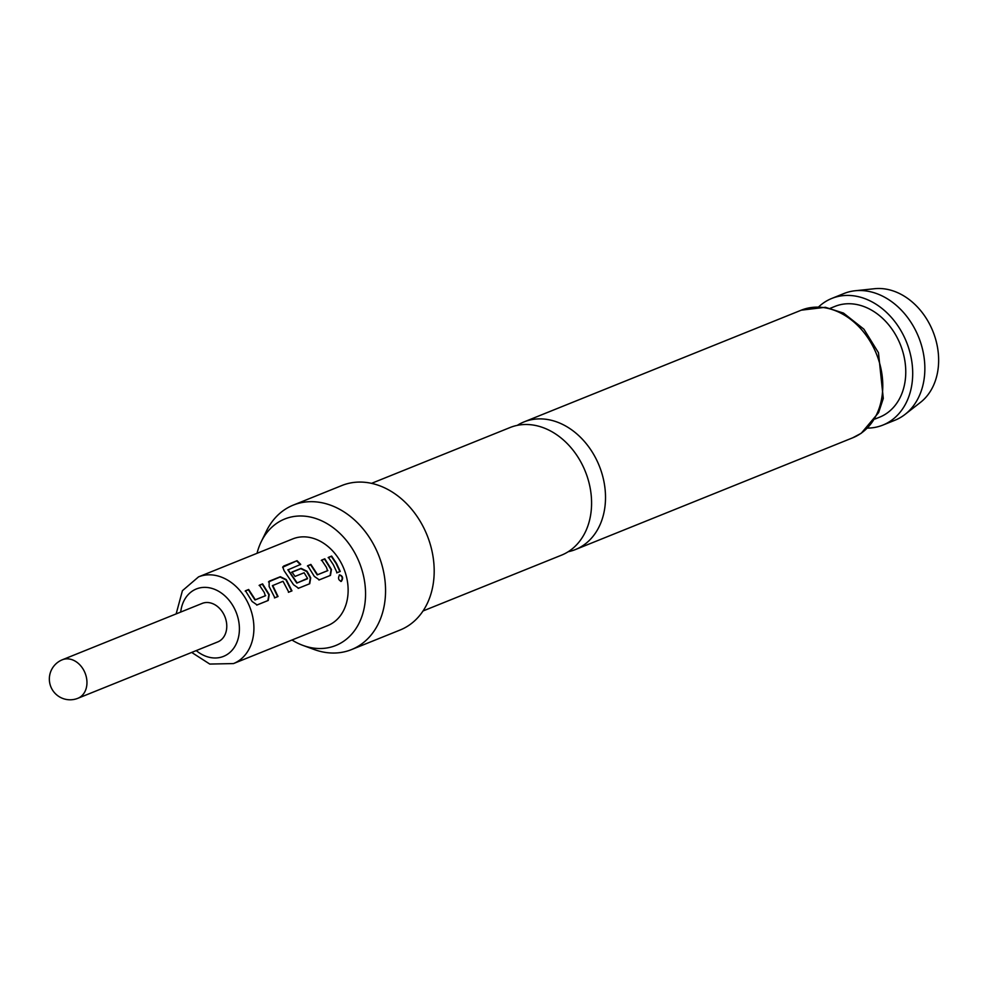 <?xml version="1.0" encoding="UTF-8"?>
<svg xmlns="http://www.w3.org/2000/svg" width="987" height="987" viewBox="0 0 987 987"><rect width="100%" height="100%" fill="white"/><g stroke="black" fill="none" stroke-linecap="round" stroke-linejoin="round"><path stroke-width="1.48" d="M341.354 581.343C338.344 580.196 337.776 578.037 339.639 574.866C342.859 576.001 343.439 578.16 341.354 581.343L340.91 581.442M339.257 574.977C342.464 576.1 343.032 578.234 340.947 581.38L340.762 581.442M423.016 610.978L561.504 555.163A68.806 53.372 -112 0 0 569.277 551.03A68.806 53.372 -112 0 0 580.405 461.2A68.806 53.372 -112 0 0 510.069 427.531L371.568 483.346M259.125 585.476L262.308 584.193L268.871 594.766L267.872 600.589L256.706 605.093M245.195 591.09L248.379 589.807L254.991 599.973L265.306 595.815L264.282 592.508L259.408 585.168L262.591 583.885L269.217 594.569L268.254 600.454L257.089 604.957L252.104 601.478L245.479 590.781L248.662 589.498L255.349 599.775L265.663 595.617M268.501 581.923L280.074 577.025L285.922 579.85L291.584 591.016L288.401 592.311M272.708 585.427L278.038 596.506L274.842 597.789L269.118 586.488L269.18 581.22L280.357 576.716L286.242 579.591L291.967 590.88L288.772 592.163L283.022 581.269L272.4 585.686L277.655 596.641L274.472 597.925M291.671 572.361L300.813 568.672L306.661 571.498L310.35 578.049L309.35 583.872L298.185 588.363M287.834 569.795L296.816 583.107L307.537 578.345L304.119 572.768L295.051 576.42L291.955 572.053L301.097 568.364L306.982 571.226L308.956 574.508L310.695 577.851L309.733 583.724L298.555 588.227L293.571 584.748L284.096 570.708L282.751 567.069L283.627 566.094L297.038 560.69L300.714 564.367L288.105 569.795L297.173 582.91L307.488 578.752M321.343 560.406L324.538 559.123L331.089 569.696L330.09 575.52L318.924 580.011M307.413 566.02L310.609 564.724L317.209 574.89L327.524 570.745L326.5 567.426L321.626 560.098L324.822 558.815L331.447 569.511L330.472 575.384L319.307 579.875L314.322 576.396L307.697 565.711L310.88 564.416L317.567 574.705L327.881 570.548M328.153 557.667L331.348 556.384L336.16 563.626L339.886 571.584L336.69 572.867M77.887 698.29L217.695 641.945A20.776 16.113 -112 0 0 223.407 613.581A20.776 16.113 -112 0 0 202.175 603.415L62.354 659.76A20.776 20.776 0 0 0 51.78 688.778A20.776 20.776 0 0 0 77.887 698.29A20.776 16.113 -112 0 0 80.231 697.044A20.776 16.113 -112 0 0 83.587 669.926A20.776 16.113 -112 0 0 62.354 659.76M191.688 652.432L209.775 664.066L233.487 663.572L327.709 625.598A46.734 36.26 -112 0 0 340.54 561.776A46.734 36.26 -112 0 0 292.769 538.902L198.547 576.877L182.422 590.695L176.155 613.889M333.31 564.687L328.437 557.359L331.632 556.076L336.505 563.404L340.256 571.448L337.073 572.731L333.31 564.687M568.216 551.721A68.806 53.372 -112 0 0 575.433 549.549A68.806 53.372 -112 0 0 583.206 545.416A68.806 53.372 -112 0 0 594.334 455.587A68.806 53.372 -112 0 0 523.998 421.918A68.806 53.372 -112 0 0 517.287 425.36M855.223 290.746L874.605 288.71A62.786 48.708 68 0 1 932.9 331.299A62.786 48.708 68 0 1 920.427 402.425L905.054 414.404A68.288 52.977 -112 0 0 918.613 337.06A68.288 52.977 -112 0 0 855.223 290.746A68.288 52.977 -112 0 0 843.959 293.521L831.807 298.432A68.288 52.977 68 0 1 904.191 336.814A68.288 52.977 68 0 1 890.57 420.993A68.288 52.977 68 0 1 882.859 425.101A68.288 52.977 68 0 1 867.585 428.111M882.859 425.101L895.012 420.203A68.288 52.977 -112 0 0 902.723 416.095A68.288 52.977 -112 0 0 905.054 414.404M291.967 640.008A68.202 52.916 -112 0 0 302.997 645.424A68.202 52.916 -112 0 0 343.439 641.414A68.202 52.916 -112 0 0 354.469 552.362A68.202 52.916 -112 0 0 277.039 523.098A68.202 52.916 -112 0 0 261.21 541.752A68.202 52.916 -112 0 0 257.027 553.312M261.21 541.752L266.404 531.105A77.887 60.429 68 0 1 284.478 509.785A77.887 60.429 68 0 1 293.275 505.11A77.887 60.429 68 0 1 375.85 548.895A77.887 60.429 68 0 1 360.304 644.918A77.887 60.429 68 0 1 351.508 649.594A77.887 60.429 68 0 1 314.125 649.495L302.997 645.424M293.275 505.11L341.909 485.505A77.887 60.429 68 0 1 424.484 529.303A77.887 60.429 68 0 1 408.939 625.314A77.887 60.429 68 0 1 400.142 630.002L351.508 649.594M830.412 308.228L835.002 306.377A59.713 46.327 68 0 1 898.318 339.947A59.713 46.327 68 0 1 886.4 413.565A59.713 46.327 68 0 1 879.651 417.156L875.062 419.006M818.704 306.834A68.288 52.977 68 0 1 824.096 302.528A68.288 52.977 68 0 1 831.807 298.432M282.652 567.266L297.038 560.69M296.828 561.085L300.467 564.7M233.487 663.572A46.734 36.26 -112 0 0 246.318 599.751A46.734 36.26 -112 0 0 198.547 576.877M196.24 650.593A36.346 28.204 -112 0 0 232.377 649.927A36.346 28.204 -112 0 0 233.5 606.746A36.346 28.204 -112 0 0 202.434 587.475A36.346 28.204 -112 0 0 180.707 612.063M860.479 433.675A68.806 53.372 -112 0 0 874.198 348.855A68.806 53.372 -112 0 0 801.259 310.177L825.379 307.29L843.503 313.089L863.896 329.164L878.467 352.717L883.291 398.452L878.59 412.64L861.232 433.268L852.706 437.809A68.806 53.372 -112 0 0 860.479 433.675M523.998 421.918L801.259 310.177M575.433 549.549L852.706 437.809"/></g></svg>
